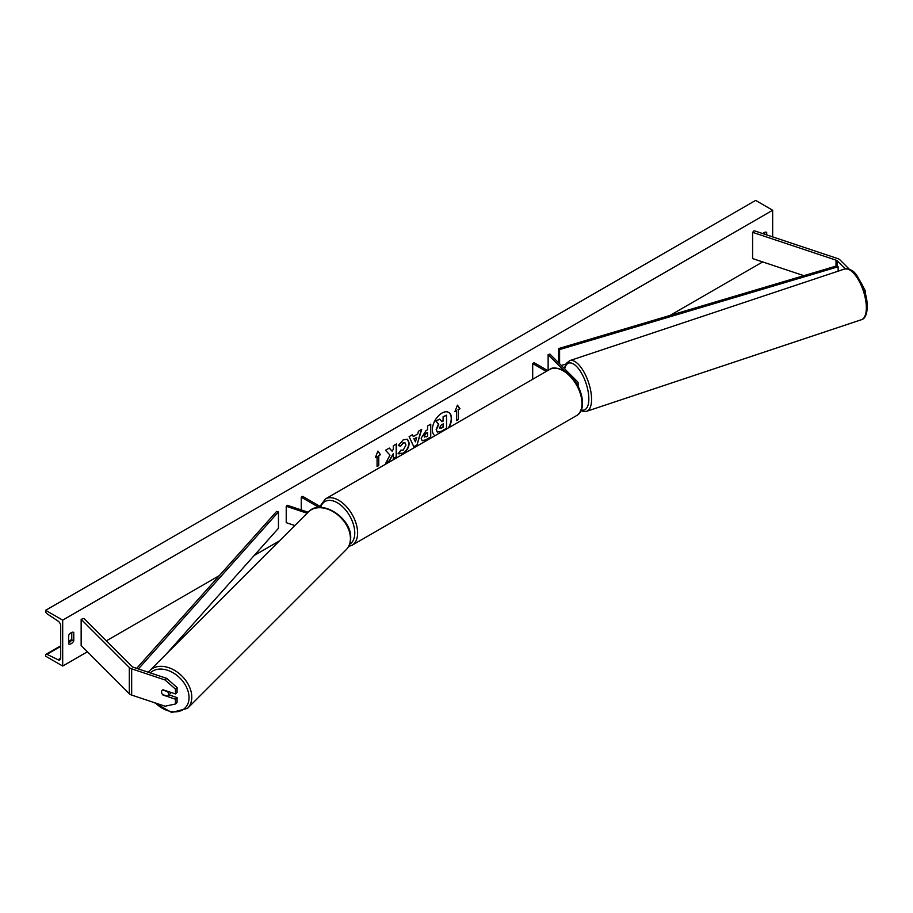<?xml version="1.0" encoding="UTF-8"?>
<svg xmlns="http://www.w3.org/2000/svg" width="913" height="913" viewBox="0 0 913 913"><rect width="100%" height="100%" fill="white"/><g stroke="black" fill="none" stroke-linecap="round" stroke-linejoin="round"><path stroke-width="1.37" d="M577.278 384.624A4.816 2.785 0 0 0 578.123 383.049A4.816 2.785 0 0 0 577.484 381.668L549.866 354.05L548.131 354.632L548.131 370.358M564.245 370.758L548.131 354.632M532.69 379.272L532.69 363.545L534.116 362.723L547.732 370.587M532.69 363.545L546.316 371.408M849.352 269.267L839.983 259.897A6.425 3.709 0 0 0 838.967 259.132A6.425 3.709 0 0 0 837.632 258.539L754.206 230.738L752.597 232.336L752.597 258.573L803.851 275.658M845.221 268.856L837.21 260.833A3.218 1.86 0 0 0 836.696 260.445A3.218 1.86 0 0 0 836.023 260.148L752.597 232.336M862.637 285.746L865.273 290.87L865.273 293.187M865.273 290.87L864.634 291.087M163.199 694.77L162.948 695.01A4.017 2.842 45 0 1 161.555 691.928A4.017 2.842 45 0 1 162.194 690.251A4.017 2.842 45 0 1 162.948 689.772L175.467 693.937L175.467 689.132L177.076 687.523L177.076 692.339L175.467 693.937M177.076 687.523L166.645 678.359L165.036 679.968L131.666 668.841A6.425 3.709 180 0 1 130.342 668.259A6.425 3.709 180 0 1 129.315 667.483L81.154 619.322L81.154 645.559L129.315 693.72A6.425 3.709 180 0 0 130.342 694.485A6.425 3.709 180 0 0 131.666 695.078L165.036 706.206L175.467 704.003L175.467 699.187L162.948 695.01M166.645 678.359L133.275 667.243A3.218 1.86 180 0 1 132.613 666.947A3.218 1.86 180 0 1 132.1 666.558L83.928 618.398L81.154 619.322M175.467 704.003L177.076 702.394L177.076 697.578L168.939 694.861M177.076 697.578L175.467 699.187M165.036 679.968L175.467 689.132M308.126 512.227L287.23 505.266L286.226 506.27L286.226 522.658L294.831 525.534M307.122 513.232L286.226 506.27M321.992 507.514L302.66 496.352L301.244 497.174L319.071 507.457M301.244 497.174L301.244 509.933M448.945 427.615A13.547 7.818 120 0 0 448.705 412.414A13.547 7.818 120 0 0 441.938 413.087A13.547 7.818 120 0 0 433.15 424.796A13.547 7.818 120 0 0 434.919 435.718M448.397 427.935A13.547 7.818 120 0 0 448.557 412.334M68.658 635.391A5.022 2.899 -60 0 1 71.214 632.663A5.022 2.899 -60 0 1 73.725 632.412A5.022 2.899 -60 0 1 73.77 632.435L73.77 640.96A5.022 2.899 -60 0 1 68.703 643.939A5.022 2.899 -60 0 1 68.658 643.916L68.658 635.391M766.703 234.903L766.703 232.37A5.022 2.899 120 0 0 766.658 232.347A5.022 2.899 120 0 0 764.147 232.598A5.022 2.899 120 0 0 762.857 233.614M400.853 450.098L403.238 450.086L405.954 445.053L405.075 442.885L403.238 443.079L400.681 446.149L398.308 445.578L403.341 439.712L407.506 439.256L409.195 443.147C408.921 447.496 406.924 450.919 403.204 453.43L398.388 453.476L400.99 450.166M399.038 453.978L398.388 453.476M421.155 438.194L426.04 430.616L427.592 429.715L427.592 425.96L430.742 424.146L430.742 437.27L425.88 440.077L422.194 440.728L421.155 438.194M389.988 455.153L385.685 463.279L389.417 461.122L393.332 453.544L393.332 458.862L396.482 457.048L396.482 443.935L393.332 445.749L393.332 449.139L392.179 451.284L389.326 448.066L385.537 450.246L389.988 455.153M62.689 620.144L62.689 666.045L45.65 656.207L45.65 655.192A2.009 1.164 60 0 1 46.061 654.267A2.009 1.164 60 0 1 46.962 654.313L58.078 659.768A4.017 2.317 -120 0 0 59.87 659.859A4.017 2.317 -120 0 0 60.703 658.022L60.703 625.884A4.017 2.317 -120 0 0 58.078 621.091L46.962 613.719A2.009 1.164 60 0 1 45.65 611.322L45.65 610.306L62.689 620.144L772.66 210.241L772.66 236.889M62.689 666.045L87.386 651.791M106.365 640.835L219.405 575.567M254.202 555.481L279.446 540.907M669.902 315.476L762.663 261.928M458.292 409.777L459.992 408.796L457.436 405.155L454.879 411.752L456.58 410.759L456.58 420.596L458.292 419.615L458.292 409.777L458.292 419.615M375.369 457.653L377.914 451.068L380.47 454.708L378.769 455.69L378.769 465.527L377.069 466.509L377.069 456.671L375.369 457.653M413.281 436.562L417.675 434.017L418.474 431.233L421.726 429.35L416.921 445.259L413.909 446.993L409.104 436.642L412.459 434.714L413.281 436.562L412.288 434.805M764.717 234.242L764.717 232.324M71.773 632.389L71.773 639.819A5.022 2.899 -60 0 1 68.658 642.82M45.65 610.306L755.622 200.404L772.66 210.241M71.773 639.819L73.77 640.96M439.701 419.09L435.775 421.03L438.491 424.043L436.152 429.43L437.156 431.94L436.437 429.589L438.776 424.203L436.06 421.19L439.701 419.09L441.995 421.738L443.376 420.939L443.376 416.967L446.537 415.141L446.537 428.288L441.15 431.393L437.384 432.077M441.812 421.521L443.09 420.779L443.09 416.796L446.537 415.141M458.006 419.455L456.58 420.277M455.039 411.329L456.58 410.759M458.006 409.617L459.707 408.636L457.379 405.315M377.856 451.227L380.47 454.708M380.196 454.537L378.769 455.69M378.484 455.53L378.769 465.527M377.069 466.178L378.484 465.368M375.528 457.23L377.069 456.671M392.179 451.284L389.223 448.112M393.332 458.543L396.196 456.888L396.196 444.095M385.937 462.811L389.132 460.962L393.332 453.544M427.592 432.557L425.823 433.264L424.02 436.003L426.12 436.882L427.592 436.026L427.592 432.557L426.109 433.424L424.305 436.163L424.556 437.065M424.305 436.163L424.397 436.996M430.457 424.317L430.742 437.27M430.457 437.099L425.595 439.906L422.057 440.637M407.369 439.176L408.91 442.988C408.636 447.324 406.639 450.748 402.93 453.259L398.102 453.305M404.927 442.816L402.953 442.919L400.681 446.149M400.396 445.989L398.342 445.487M416.716 437.384L414.182 438.856L415.438 441.835L416.716 437.384L414.182 438.856M413.897 438.685L415.438 441.835M421.327 429.589L416.921 445.259M416.636 445.099L413.783 446.742M439.61 427.569L441.31 428.151L443.376 426.953L443.376 423.803L441.299 425.002L439.61 427.535L439.952 428.425M439.324 427.41L441.036 427.98L443.09 426.793L443.09 423.963M161.555 691.928A4.017 2.842 -135 0 0 162.548 694.553L167.524 696.208A4.017 2.842 -135 0 0 167.878 695.923A4.017 2.842 -135 0 0 168.517 694.245A4.017 2.842 -135 0 0 167.524 691.62L162.548 689.966A4.017 2.842 -135 0 0 162.194 690.251A4.017 2.842 -135 0 0 161.555 691.928M167.878 695.923L170.491 693.321A4.017 2.842 -135 0 0 171.005 692.453M837.21 260.833L837.21 265.751L558.688 348.538L558.688 362.872M837.21 265.751L838.123 266.779L559.601 349.565L559.601 363.785M559.601 349.565L558.688 348.538M565.82 364.116L561.278 365.462M838.123 266.779L838.123 271.172M136.653 668.362L276.673 511.36L278.454 511.885L278.454 528.285L166.303 654.05M138.399 668.944L278.454 511.885M836.023 260.148L836.023 266.094M131.666 668.841L131.666 695.078M129.315 667.483L129.315 693.72M549.729 369.434C552.205 367.129 556.987 367.54 564.086 370.655C579.949 379.078 589.41 408.956 576.434 415.689A26.705 15.418 -120 0 0 580.531 394.29A26.705 15.418 -120 0 0 563.081 370.758A26.705 15.418 -120 0 0 549.729 369.434L325.37 498.966A26.705 15.418 60 0 1 338.723 500.29A26.705 15.418 60 0 1 356.173 523.822A26.705 15.418 60 0 1 352.087 545.221L348.618 546.476M349.599 544.342A24.697 14.266 -120 0 0 353.457 524.564A24.697 14.266 -120 0 0 337.308 502.743A24.697 14.266 -120 0 0 320.794 506.818M866.346 307.727A26.705 10.899 -108.4 0 0 858.722 280.394A26.705 10.899 -108.4 0 0 844.548 269.038C854.568 268.319 856.622 275.532 862.043 284.399C865.467 292.069 867.236 299.51 867.35 306.722C866.916 314.529 864.942 318.854 861.438 319.71A26.705 10.899 -108.4 0 0 866.346 307.727M581.261 409.914A24.697 10.089 -108.4 0 0 588.828 398.89A24.697 10.089 -108.4 0 0 578.294 368.418A24.697 10.089 -108.4 0 0 564.668 368.852M844.548 269.038L569.769 360.624A26.705 10.899 71.6 0 1 583.943 371.99A26.705 10.899 71.6 0 1 591.567 399.312A26.705 10.899 71.6 0 1 586.66 411.295L861.438 319.71M58.078 659.768L60.692 658.262M46.962 654.313L60.703 646.381M68.658 641.793L71.625 640.081M150.28 672.904A24.697 17.461 45 0 1 174.212 673.463A24.697 17.461 45 0 1 189.037 697.6A24.697 17.461 45 0 1 177.59 711.649A24.697 17.461 45 0 1 155.495 703.021M154.274 702.611L171.69 712.494L187.542 708.351A26.705 18.888 -135 0 0 191.787 697.178A26.705 18.888 -135 0 0 175.661 671.021A26.705 18.888 -135 0 0 149.766 670.587L308.411 511.942A26.705 18.888 45 0 1 334.295 512.387A26.705 18.888 45 0 1 350.421 538.544A26.705 18.888 45 0 1 346.175 549.717C349.165 546.636 350.672 542.721 350.695 537.962C351.779 517.876 320.84 498.042 308.411 511.942M578.123 383.049L578.123 386.165M576.434 415.689L352.087 545.221M319.995 506.35L325.37 498.966M569.769 360.624L566.243 363.42L564.302 368.487M580.942 410.656L583.441 411.512L586.66 411.295M46.061 654.267L60.703 645.822M68.658 641.234L71.773 639.431M187.542 708.351L346.175 549.717M148.328 672.253L149.766 670.587"/></g></svg>
